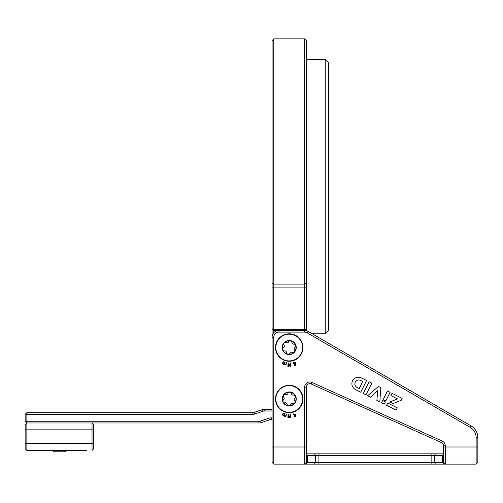 <?xml version="1.0" encoding="UTF-8"?>
<svg xmlns="http://www.w3.org/2000/svg" width="503" height="503" viewBox="0 0 503 503"><rect width="100%" height="100%" fill="white"/><g stroke="black" fill="none" stroke-linecap="round" stroke-linejoin="round"><path stroke-width="0.75" d="M73.507 450.411L86.541 450.411L66.918 450.411L64.51 451.788L54.381 451.788L51.972 450.411L32.349 450.411L45.383 450.411M295.336 396.05A1.742 1.742 0 0 0 293.406 395.094A1.742 1.742 0 0 1 291.338 393.673A1.742 1.742 0 0 0 287.955 393.409A1.742 1.742 0 0 1 285.691 394.49A1.742 1.742 0 0 0 283.774 397.288A1.742 1.742 0 0 1 283.579 399.791A1.742 1.742 0 0 0 285.044 402.846A1.742 1.742 0 0 1 287.112 404.274A1.742 1.742 0 0 0 290.495 404.531A1.742 1.742 0 0 1 292.759 403.45A1.742 1.742 0 0 0 294.676 400.652A1.742 1.742 0 0 1 294.871 398.15A1.742 1.742 0 0 0 295.336 396.05M285.396 404.557A6.772 6.772 0 0 0 294.815 402.802A6.772 6.772 0 0 0 293.054 393.384A6.772 6.772 0 0 0 283.635 395.138A6.772 6.772 0 0 0 285.396 404.557M295.022 402.947A7.029 7.029 0 0 0 293.199 393.17A7.029 7.029 0 0 0 283.428 394.993A7.029 7.029 0 0 0 285.251 404.77A7.029 7.029 0 0 0 295.022 402.947M300.536 406.726A13.719 13.719 0 0 0 296.984 387.656A13.719 13.719 0 0 0 277.914 391.215A13.719 13.719 0 0 0 281.466 410.285A13.719 13.719 0 0 0 300.536 406.726A13.719 13.719 0 0 1 281.466 410.285A13.719 13.719 0 0 1 277.914 391.215M294.343 351.962A1.742 1.742 0 0 0 294.45 349.818A1.742 1.742 0 0 1 294.928 347.347A1.742 1.742 0 0 0 293.821 344.146A1.742 1.742 0 0 1 291.916 342.499A1.742 1.742 0 0 0 288.59 341.858A1.742 1.742 0 0 1 286.22 342.681A1.742 1.742 0 0 0 284 345.24A1.742 1.742 0 0 1 283.522 347.711A1.742 1.742 0 0 0 284.629 350.912A1.742 1.742 0 0 1 286.534 352.559A1.742 1.742 0 0 0 289.86 353.194A1.742 1.742 0 0 1 292.23 352.377A1.742 1.742 0 0 0 294.343 351.962M282.573 346.246A6.772 6.772 0 0 0 287.942 354.181A6.772 6.772 0 0 0 295.877 348.812A6.772 6.772 0 0 0 290.508 340.877A6.772 6.772 0 0 0 282.573 346.246M287.892 354.433A7.029 7.029 0 0 0 296.129 348.856A7.029 7.029 0 0 0 290.558 340.625A7.029 7.029 0 0 0 282.321 346.196A7.029 7.029 0 0 0 287.892 354.433M286.628 360.997A13.719 13.719 0 0 0 302.693 350.126A13.719 13.719 0 0 0 291.822 334.055A13.719 13.719 0 0 0 275.757 344.932A13.719 13.719 0 0 0 286.628 360.997A13.719 13.719 0 0 1 275.757 344.932A13.719 13.719 0 0 1 291.822 334.055M272.079 419.546L270.583 419.609M25.15 421.263L26.866 422.979L25.15 421.263L25.15 414.403L25.15 421.263L258.963 421.263A5.143 5.143 0 0 0 260.585 420.998L268.765 418.276A8.576 8.576 0 0 1 271.475 417.836L271.475 419.546A6.86 6.86 0 0 0 269.306 419.898L261.132 422.627A6.86 6.86 0 0 1 258.963 422.979L26.866 422.979L25.15 424.689L26.866 422.979L26.866 450.411L32.349 450.411M93.74 424.689L92.024 422.979L93.74 424.689L93.74 448.701L92.024 450.411L92.024 422.979M86.541 450.411L26.866 450.411L25.15 448.701L25.15 424.689M70.678 450.411L48.213 450.411M272.079 410.976L264.616 410.976A5.143 5.143 0 0 0 262.987 411.24L254.814 413.963A8.576 8.576 0 0 1 252.104 414.403L25.15 414.403L26.866 412.686L252.104 412.686A6.86 6.86 0 0 0 254.273 412.334L262.447 409.612A6.86 6.86 0 0 1 264.616 409.26L272.079 409.26M304.661 464.131L306.371 462.414L443.552 462.414L443.552 445.771A3.427 3.427 0 0 0 441.533 442.646L311.212 383.996A3.427 3.427 0 0 0 306.371 387.128L306.371 462.414L304.661 464.131L304.661 446.985L273.789 446.985L273.789 337.236A5.143 5.143 0 0 1 278.939 332.093L304.529 332.093A5.143 5.143 0 0 1 307.107 332.791L470.154 427.355A12.003 12.003 0 0 1 476.134 437.736L476.134 464.131L273.789 464.131L272.079 462.414L272.079 40.586L273.789 38.869L273.789 329.352L304.661 329.352L304.661 38.869L273.789 38.869M304.661 38.869L306.371 40.586L306.371 330.634M312.288 333.81L325.234 333.81L325.234 59.448L306.371 59.448M325.234 59.448L328.666 62.875L328.666 330.377L325.234 333.81M273.789 337.236L272.079 337.236A6.86 6.86 0 0 1 278.939 330.377L273.789 330.377L273.789 332.703M304.661 329.352L305.17 329.867L304.529 330.377A6.86 6.86 0 0 1 307.968 331.307L471.015 425.871A13.719 13.719 0 0 1 477.85 437.736L477.85 462.414L476.134 464.131M305.17 329.867L306.371 328.666M272.079 328.666L273.28 329.867L273.789 329.352M273.789 330.377L273.28 329.867M278.939 332.093L278.939 330.377L304.529 330.377L304.529 332.093M306.371 453.844L443.552 453.844M272.079 446.985L273.789 446.985L273.789 464.131M371.849 383.141L365.951 394.855L363.279 393.509L369.177 381.796L371.849 383.141M389.498 402.06L397.54 398.923L390.888 395.572L392.038 393.296L402.142 398.389L401.155 400.35L393.239 403.437L389.498 402.06M386.581 405.286L387.712 403.035L397.263 407.845L396.131 410.096L386.581 405.286M381.551 402.752L382.682 400.501L385.424 401.884L384.292 404.135L381.551 402.752M377.841 390.542L370.51 397.194L367.636 395.748L378.445 386.455L380.834 387.662L379.809 401.878L376.86 400.394L377.841 390.542M390.114 392.334L385.839 400.816L383.028 399.784L387.455 390.994L390.114 392.334M352.484 380.733C354.816 377.225 357.954 376.351 361.883 378.124L366.618 380.507L360.72 392.221L355.986 389.838C352.226 387.769 351.056 384.745 352.465 380.765L352.484 380.733M306.371 446.985L304.661 446.985L304.661 387.128A5.143 5.143 0 0 1 311.91 382.437L442.238 441.081A5.143 5.143 0 0 1 445.268 445.771L445.268 464.131L443.552 462.414M295.192 417.044L295.965 413.994L294.349 414.34L293.846 413.611L293.482 414.862L294.041 414.874L294.821 417.075L295.192 417.044M288.351 364.43L288.338 363.506L289.81 366.19L290.646 366.278L290.64 362.915L290.181 362.921L290.2 365.951L288.093 362.839L287.892 366.41L288.351 366.41L288.351 364.153M284.107 415.711L284.717 416.409L285.641 416.201L285.949 416.641L286.471 414.051L285.717 415.774L284.924 416.05L284.641 415.22L285.082 413.736L284.635 413.604L284.132 415.308L283.34 415.585L283.063 414.755L283.497 413.271L283.044 413.139L282.592 414.679L283.132 415.943L284.107 415.711L284.717 416.409L285.641 416.201M295.192 365.599L295.965 362.556L294.349 362.896L293.846 362.173L293.482 363.418L294.041 363.43L294.821 365.631L295.192 365.599M284.107 364.266L284.717 364.971L285.641 364.757L285.949 365.197L286.471 362.613L285.717 364.335L284.924 364.606L284.641 363.776L285.082 362.292L284.635 362.16L284.132 363.864L283.34 364.141L283.063 363.311L283.497 361.827L283.044 361.695L282.592 363.235L283.132 364.505L284.107 364.266L284.717 364.971L285.641 364.757M288.351 415.874L288.338 414.95L289.81 417.635L290.646 417.723L290.64 414.359L290.181 414.359L290.2 417.396L288.093 414.283L287.892 417.855L288.351 417.848L288.351 415.597M296.254 398.973A7.029 7.029 0 0 0 289.225 391.938A7.029 7.029 0 0 0 282.196 398.973A7.029 7.029 0 0 0 289.225 406.003A7.029 7.029 0 0 0 296.254 398.973M282.196 347.529A7.029 7.029 0 0 0 289.225 354.558A7.029 7.029 0 0 0 296.254 347.529M284.924 416.05L284.641 415.22M283.34 415.585L283.063 414.755M282.592 414.679L283.132 415.943M295.16 365.159L294.488 363.273L295.613 362.877L295.16 365.159L294.488 363.273M288.338 363.506L288.923 364.593M290.2 365.951L289.854 365.297M284.924 364.606L284.641 363.776M283.34 364.141L283.063 363.311M282.592 363.235L283.132 364.505M295.16 416.603L294.488 414.717L295.613 414.321L295.16 416.603L294.488 414.717M288.338 414.95L288.923 416.038M290.2 417.396L289.854 416.736M311.91 382.437L311.212 383.996A3.427 3.427 0 0 0 306.371 387.128L304.661 387.128M443.552 455.561L306.371 455.561M357.155 387.511C354.967 386.21 354.345 384.418 355.275 382.135L355.294 382.104C356.646 379.985 358.457 379.432 360.714 380.45L362.776 381.488L359.217 388.549L357.155 387.511C354.967 386.21 354.345 384.418 355.275 382.135M271.475 417.836L272.079 417.836M300.26 406.537A13.38 13.38 0 0 0 296.789 387.939A13.38 13.38 0 0 0 278.19 391.403A13.38 13.38 0 0 0 281.661 410.002A13.38 13.38 0 0 0 300.26 406.537M286.691 360.664A13.38 13.38 0 0 0 302.36 350.057A13.38 13.38 0 0 0 291.759 334.394A13.38 13.38 0 0 0 276.09 344.995A13.38 13.38 0 0 0 286.691 360.664M25.15 429.839L93.74 429.839M25.15 443.552L93.74 443.552M272.079 283.139L273.789 284.094L304.661 284.094L306.371 283.139M306.371 287.892L272.079 287.892M477.85 446.985L443.552 446.985M442.238 441.081L441.533 442.646M443.765 464.131L442.552 462.414L442.552 455.561L443.552 454.14M435.485 453.844L434.271 455.561L434.271 462.414L435.485 464.131M431.844 464.131L431.844 453.844M318.085 453.844L318.085 464.131M314.444 464.131L315.658 462.414L315.658 455.561L314.444 453.844M306.371 454.14L307.377 455.561L307.377 462.414L306.164 464.131M445.268 445.771L443.552 445.771M476.134 437.736L477.85 437.736M470.154 427.355L471.015 425.871M307.107 332.791L307.968 331.307M26.866 412.686L26.866 422.979M264.616 410.976L264.616 409.26M262.987 411.24L262.447 409.612M254.814 413.963L254.273 412.334M252.104 414.403L252.104 412.686M258.963 421.263L258.963 422.979M260.585 420.998L261.132 422.627M268.765 418.276L269.306 419.898M64.591 443.212L64.931 443.552M54.299 443.212L53.959 443.552"/></g></svg>
